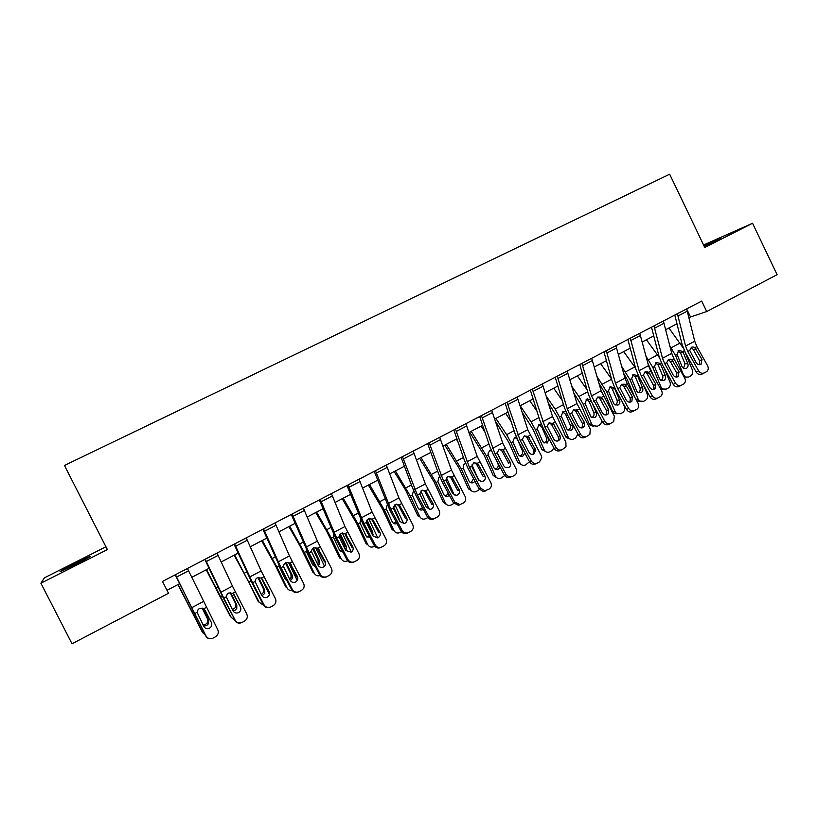 <?xml version="1.0" encoding="UTF-8"?>
<svg xmlns="http://www.w3.org/2000/svg" width="818" height="818" viewBox="0 0 818 818"><rect width="100%" height="100%" fill="white"/><g stroke="black" fill="none" stroke-linecap="round" stroke-linejoin="round"><path stroke-width="1.23" d="M75.082 564.696C87.229 558.469 92.168 555.698 89.888 556.373L75.45 563.265C63.334 569.471 58.364 572.263 60.552 571.629L75.082 564.696M704.288 246.463L720.893 237.864L703.961 245.768M105.931 546.761L44.448 577.815L40.9 583.214L72.025 643.786L168.508 593.275L162.485 581.434L701.691 301.085L706.721 311.546L777.1 274.695L752.57 223.273L703.582 244.991M40.9 583.214L107.373 549.594L64.438 465.462L669.656 174.214L704.768 247.455L752.57 223.273M688.96 317.527L706.721 311.546M166.995 590.289L179.571 583.715M191.719 577.365L209.06 568.305M221.208 561.956L238.13 553.111M250.277 546.761L266.811 538.132M278.948 531.782L295.083 523.356M307.231 517.007L322.977 508.776M335.114 502.436L350.493 494.399M362.619 488.06L377.64 480.217M389.757 473.878L404.419 466.219M416.536 459.89L430.841 452.405M442.947 446.086L456.914 438.785M469.021 432.456L482.651 425.34M494.737 419.02L508.05 412.067M520.125 405.748L533.121 398.959M545.187 392.66L557.866 386.035M569.921 379.726L582.293 373.264M594.338 366.965L606.414 360.656M618.449 354.368L630.238 348.212M642.253 341.934L653.756 335.922M665.75 329.654L676.977 323.785M686.762 309.143L690.433 316.76M686.67 308.907L694.727 341.198L696.895 346.607L707.662 365.902C708.725 368.192 708.398 370.084 706.68 371.597L702.038 374.092C699.697 375.043 697.744 374.358 696.169 372.057L698.541 370.81C700.116 373.12 702.079 373.806 704.431 372.855M674.809 315.073L682.181 344.715L685.433 352.793L696.169 372.057M677.386 313.734L685.576 346.055L687.754 351.464L698.541 370.81M699.523 364.705L699.625 360.871L693.245 349.429L691.21 347.599M694.932 347.65L701.997 359.572L700.873 364.347C698.991 365.104 697.417 364.552 696.159 362.701L689.727 350.411L691.435 347.251L693.235 346.934L694.932 347.65L696.895 346.607M671.885 353.795L674.165 359.163M669.932 346.126L675.463 355.411L683.49 374.92L685.382 377.057L688.725 377.026L690.504 376.065C692.57 374.654 693.204 372.681 692.417 370.125L684.922 351.832M668.919 327.998L683.194 347.967M687.836 363.734C688.47 365.779 687.958 367.364 686.302 368.489L683.695 368.54L682.11 366.801L677.13 354.531L678.735 350.39L682.774 351.536L683.071 352.118L680.586 353.049L684.973 363.734L687.836 363.734L683.071 352.118M685.525 377.129L684.308 377.395M683.5 368.437L684.973 363.734M680.586 353.049L677.958 350.994M663.378 321.014L671.762 353.366L673.96 358.795L684.768 378.223C685.821 380.493 685.504 382.395 683.817 383.928L679.165 386.433C676.803 387.395 674.83 386.72 673.245 384.399L675.535 383.192C677.12 385.523 679.093 386.208 681.476 385.247M651.496 327.19L659.175 356.883L662.488 365.002L673.245 384.399M653.971 325.901L662.498 358.274L664.717 363.713L675.535 383.192M676.629 377.037L676.783 373.11L670.382 361.587L668.429 359.787M671.977 359.848L679.073 371.863L677.918 376.669C676.016 377.435 674.431 376.894 673.163 375.033L666.711 362.65L668.439 359.46L671.977 359.848L673.96 358.795M639.778 333.274L648.521 365.687L650.75 371.137L661.588 390.707C662.631 392.937 662.335 394.828 660.688 396.393L656.016 398.928C653.623 399.91 651.629 399.225 650.044 396.894L652.232 395.738C653.827 398.08 655.832 398.765 658.234 397.793M627.876 339.47L635.883 369.204L639.247 377.354L650.044 396.894M630.259 338.233L639.134 370.656L641.384 376.116L652.232 395.738M653.439 389.511L653.664 385.503L647.232 373.898L645.392 372.149M648.735 372.21L655.862 384.296L654.666 389.153C652.744 389.93 651.148 389.378 649.87 387.507L643.408 375.043L645.167 371.822L648.735 372.21L650.75 371.137M615.893 345.697L624.972 378.161L627.242 383.632L638.122 403.335C639.144 405.513 638.868 407.395 637.314 408.969L632.57 411.587C630.146 412.579 628.142 411.894 626.547 409.542L628.643 408.438C630.249 410.8 632.263 411.485 634.696 410.493M603.97 351.904L612.293 381.679L615.709 389.869L626.547 409.542M606.25 350.717L615.473 383.192L617.754 388.673L628.643 408.438M629.962 402.149L630.249 398.049L623.797 386.362L621.782 384.532L624.318 384.225L626.373 386.055L632.355 396.894L631.885 401.229L631.128 401.791C629.185 402.579 627.57 402.037 626.291 400.145L619.799 387.589L621.588 384.337L624.318 384.225M647.876 363.243L654.328 377.599M646.067 356.382L652.836 367.425L660.975 387.016L662.631 389.01L666.281 389.112L668.081 388.141C670.167 386.72 670.811 384.726 670.014 382.159L664.155 368.008M646.435 339.746L659.369 357.578M665.371 375.748C666.016 377.814 665.494 379.409 663.827 380.544L660.964 380.482L659.574 378.857L654.523 366.536L656.148 362.364L660.228 363.499L660.535 364.082L658.142 364.971L662.59 375.697L665.371 375.748L660.535 364.082M663.02 389.225L660.821 389.327M660.985 380.503L661.046 380.472C662.713 379.337 663.224 377.742 662.59 375.697M658.142 364.971L655.423 362.906M623.653 373.356L627.263 379.521L634.604 396.965M621.792 366.556L629.921 379.593L638.183 399.266L639.584 401.076L643.551 401.352L645.382 400.37C647.498 398.939 648.142 396.924 647.335 394.348L643.296 384.685M623.684 351.638L635.596 368.141M642.631 387.916C643.285 389.981 642.754 391.587 641.067 392.742L637.948 392.548L636.762 391.055L631.639 378.683L633.285 374.48L637.416 375.615L637.723 376.198L635.412 377.037L639.932 387.814L642.631 387.916L637.723 376.198M640.228 401.454L636.68 400.748M638.183 392.701L638.367 392.609C640.054 391.474 640.576 389.869 639.932 387.814M635.412 377.037L632.611 374.961M599.032 383.427L604.154 391.781L612.518 411.454L615.116 411.659L616.24 413.233L620.555 413.744L622.406 412.753C624.543 411.301 625.197 409.276 624.379 406.689L622.426 402.067M597.089 376.617L606.731 391.904L615.116 411.659M600.647 363.673L611.527 378.928M619.604 400.237C620.269 402.313 619.737 403.928 618.03 405.084L614.625 404.716L613.674 403.407L608.469 390.984L610.146 386.75L614.318 387.875L614.635 388.468L612.406 389.256L616.987 400.074L619.604 400.237L614.635 388.468M617.15 413.847L613.633 413.018L612.518 411.454M615.095 405.053L615.412 404.91C617.12 403.755 617.641 402.139 616.987 400.074M612.406 389.256L611.445 387.916L609.533 387.18M591.69 358.284L601.128 390.789L614.349 416.137L613.694 421.648L608.837 424.399C606.383 425.401 604.349 424.726 602.754 422.354L604.758 421.301C606.363 423.683 608.398 424.368 610.862 423.356M579.747 364.491L588.408 394.307L591.874 402.538L602.754 422.354M581.925 363.356L591.506 395.892L604.758 421.301M606.189 414.951L606.537 410.748L600.064 398.979L598.439 397.333L600.882 397.078L602.549 398.734L608.551 409.654L608.234 413.826L607.293 414.593C605.32 415.391 603.694 414.838 602.406 412.947L595.903 400.288L597.713 397.016L600.882 397.078M573.95 393.335L580.77 404.184L589.246 423.949L591.762 424.215L592.59 425.503L597.273 426.29L599.144 425.278C601.077 424.031 601.813 422.211 601.363 419.818M571.935 386.515L578.899 396.505L583.254 404.368L591.762 424.215M577.334 375.861L587.089 389.757M591.711 417.558L592.171 417.354C593.899 416.188 594.43 414.562 593.766 412.487L596.302 412.701C596.966 414.787 596.434 416.413 594.706 417.589L591.005 416.996L585.013 403.438L586.71 399.164L590.361 399.624M596.302 412.701L592.263 403.233M593.776 426.382L590.075 425.227L589.246 423.949M591.046 400.953L589.124 401.618L593.766 412.487M589.124 401.618L588.142 400.278L586.158 399.542M567.181 371.024L576.987 403.581L590.269 429.102L589.89 434.338L586.721 436.393C584.226 437.415 582.171 436.73 580.555 434.327L569.594 414.276L571.69 413.162L573.541 409.859L577.232 410.217L584.441 422.569L584.379 426.413L583.152 427.558C581.148 428.366 579.512 427.814 578.214 425.902L571.69 413.162M555.217 377.241L564.226 407.108L567.743 415.37L578.653 435.329L580.555 434.327M557.293 376.168L567.242 408.744L569.594 414.276M582.099 427.906L582.518 423.622L576.036 411.761L573.643 409.798M586.557 436.475L584.788 437.385C582.304 438.397 580.259 437.712 578.653 435.329M574.86 410.411L579.328 409.102M542.354 383.939L552.528 416.536L565.892 442.231L565.995 446.73L562.273 449.593C559.747 450.626 557.671 449.941 556.046 447.528L545.044 427.323L547.181 426.198L549.052 422.855L553.305 423.663L560.023 435.657L560.33 438.724L558.694 440.687C556.669 441.515 555.013 440.963 553.714 439.031L547.181 426.198M530.371 390.166L539.727 420.063L543.295 428.366L554.246 448.469L556.046 447.528M532.334 389.143L545.044 427.323M557.712 441.035L558.51 439.706L558.203 436.648L551.69 424.706L549.297 422.742M562.099 449.685L560.442 450.524C557.927 451.556 555.862 450.871 554.246 448.469M517.201 397.016L527.753 429.665L541.189 455.524L541.792 457.681L539.502 461.884L537.508 462.957C534.952 464.01 532.855 463.325 531.219 460.892L520.187 440.544L522.344 439.399L524.246 436.035L528.019 436.372L535.708 450.094L533.929 453.99C531.874 454.828 530.207 454.276 528.898 452.334L522.344 439.399M505.197 403.254L514.911 433.192L518.54 441.526L529.522 461.781L531.219 460.892M507.037 402.292L520.187 440.544M532.999 454.327L533.99 451.025L533.571 449.849L526.843 437.507L524.645 435.851M537.314 463.06L535.77 463.837C533.224 464.89 531.138 464.205 529.522 461.781M491.71 410.268L502.661 442.967L516.168 469C517.313 471.7 516.741 473.837 514.43 475.411L512.416 476.505L508.571 476.689L506.066 474.43L494.992 453.929L497.18 452.773L499.113 449.379L502.937 449.716L510.227 462.334C511.148 464.501 510.677 466.209 508.827 467.467L505.187 467.323L503.755 465.8L497.18 452.773M479.685 416.515L489.767 446.495L493.459 454.859L504.471 475.268L506.066 474.43M481.424 415.616L494.992 453.929M510.227 462.334L508.612 463.223L502.058 451.107L499.686 449.133M510.79 477.323L506.966 477.507L504.471 475.268M465.882 423.693L477.231 456.434L490.82 482.64C491.966 485.371 491.373 487.528 489.041 489.123L484.859 490.769L480.585 488.152L469.481 467.497L471.689 466.321L473.653 462.896L477.518 463.223L484.839 475.943C485.759 478.121 485.279 479.849 483.407 481.117L481.158 481.505L478.285 479.45L471.689 466.321M453.837 429.951L464.297 459.961L468.039 468.366L479.103 488.929L480.585 488.152M455.452 429.113L469.481 467.497M484.839 475.943L483.336 476.771L476.761 464.563L474.42 462.589M485.473 490.994L483.346 491.526L479.103 488.929M548.367 403.008L557.089 416.751L565.678 436.597L568.111 436.914L568.653 437.855C570.074 439.491 571.751 439.869 573.694 438.99L575.586 437.967L577.989 434.113M546.271 396.188L555.115 409.061L559.481 416.986L568.111 436.914M553.725 388.192L562.232 400.503M568.029 430.207L568.643 429.951C570.391 428.775 570.933 427.139 570.258 425.053L572.702 425.319C573.387 427.415 572.845 429.061 571.087 430.248L567.089 429.378L561.26 416.045L562.989 411.74L565.933 411.699M572.702 425.319L570.913 421.168M570.105 439.061L566.23 437.528L565.678 436.597M566.864 413.693L565.545 414.143L570.258 425.053M565.545 414.143L562.712 412.057M522.242 412.384L533.101 429.47L541.823 449.399L544.44 450.309C545.851 452.282 547.641 452.794 549.819 451.843L551.741 450.81L553.98 447.988M520.176 405.728L531.025 421.781L535.412 429.767L544.164 449.788M529.829 400.687L536.925 411.137M549.072 438.969L547.17 443.059L542.886 441.863L537.211 428.816L538.96 424.481L541.005 424.133L539.093 424.767L541.669 426.822L546.455 437.773L548.581 438.07M546.117 451.904L541.823 449.399M544.042 443.008L544.829 442.712C546.598 441.515 547.14 439.869 546.455 437.773M495.514 421.352L508.816 442.354L517.671 462.374L519.941 462.876C521.311 465.217 523.213 465.882 525.647 464.869L529.532 461.802M495.861 418.438L506.639 434.665L511.035 442.712L519.921 462.814M505.626 413.335L511.138 421.577M524.89 453.244L522.958 456.045C521.025 456.853 519.502 456.321 518.408 454.471L512.855 441.74L514.634 437.374L516.332 436.986M521.812 464.9L517.671 462.374M519.737 455.974L520.708 455.626C522.497 454.419 523.05 452.763 522.354 450.657L523.602 450.871M517.559 439.634L522.354 450.657M517.497 439.655L516.475 438.295L514.317 437.558M469.644 432.139L484.225 455.401L493.213 475.503L495.36 476.015C496.731 478.407 498.663 479.092 501.168 478.049L504.686 475.626M471.229 431.311L486.342 455.81L495.36 476.015M481.117 426.137L484.818 431.761M497.18 452.62L499.696 458.295M500.146 467.252L498.438 469.184C496.434 470.013 494.88 469.46 493.786 467.538L488.193 454.839L488.131 453.039L489.992 450.432L491.137 450.064M497.191 478.049L493.213 475.503M495.115 469.092L496.281 468.714C498.009 467.569 498.602 465.974 498.029 463.929L498.264 463.775M496.587 460.657L497.937 463.704M491.536 450.984L489.767 450.554M444.798 445.115L459.327 468.612L468.438 488.806L470.493 489.379C471.884 491.782 473.837 492.456 476.373 491.413L479.471 489.512M446.28 444.348L461.342 469.092L470.493 489.379M456.291 439.113L457.896 441.587M471.904 464.921L478.724 480.105M474.972 481.24L473.602 482.497C471.577 483.336 470.002 482.784 468.888 480.861L463.203 468.101L463.704 464.89L465.043 463.653M472.231 491.352L468.438 488.806M470.156 482.364L471.536 481.966L473.561 478.622M439.716 437.303L451.475 470.084L465.135 496.475C466.291 499.215 465.677 501.403 463.305 503.019L459.818 504.614L454.767 502.058L443.622 481.24L445.861 480.054L447.855 476.587L451.771 476.914L459.113 489.726C460.033 491.925 459.542 493.663 457.651 494.951L456.117 495.381L452.477 493.285L445.861 480.054M427.65 443.571L438.499 473.612L442.303 482.058L453.387 502.773L454.767 502.058M429.143 442.794L443.622 481.24M459.113 489.726L457.722 490.493L451.127 478.193L448.837 476.24M459.828 504.839L458.417 505.319L453.387 502.773M419.644 458.264L434.102 481.996L443.346 502.272L445.299 502.906C446.71 505.33 448.693 506.005 451.26 504.931L453.857 503.479M421.014 457.548L436.014 482.538L445.299 502.906M446.495 477.824L454.297 495.023M449.379 495.279L448.448 495.984C446.393 496.833 444.798 496.291 443.673 494.348L437.906 481.536L438.785 477.804L439.757 477.058M446.945 504.818L443.346 502.272M444.869 495.8L446.485 495.381L448.295 493.254M413.182 451.086L425.37 483.908L439.113 510.483C440.258 513.254 439.634 515.452 437.231 517.088L434.082 518.632C431.72 519.072 429.9 518.244 428.601 516.148L417.415 495.176L419.695 493.97L421.72 490.473L425.677 490.78L433.049 503.694C433.969 505.902 433.468 507.661 431.546 508.97L430.391 509.358L426.321 507.293L419.695 493.97M401.106 457.364L412.344 487.446L416.219 495.923L427.344 516.792L428.601 516.148M402.476 456.659L417.415 495.176M433.049 503.694L431.771 504.399L425.156 492.007L422.937 490.074M433.847 518.868L432.794 519.277C430.452 519.706 428.632 518.878 427.344 516.792M394.174 471.577L405.595 490.054L417.937 515.923L419.777 516.618C421.209 519.052 423.223 519.716 425.83 518.632L427.845 517.549M395.421 470.923L410.35 496.158L419.777 516.618M420.851 491.107L429.225 509.369M423.387 509.379L422.967 509.634C420.881 510.504 419.266 509.962 418.121 508.009L412.272 495.146L413.397 491.158M423.857 502.671L419.695 493.612M419.235 509.399L422.497 507.702M386.3 465.064L398.918 497.927L412.732 524.686C413.888 527.477 413.243 529.696 410.81 531.352L407.845 532.855C405.38 533.428 403.458 532.61 402.088 530.422L390.871 509.287L393.172 508.06L395.237 504.532L399.235 504.839L406.638 517.845C407.558 520.074 407.047 521.853 405.094 523.172L404.174 523.52L399.818 521.495L393.172 508.06M374.215 471.352L389.777 509.972L400.943 531.005L402.088 530.422M375.452 470.708L390.871 509.287M406.638 517.845L405.483 518.489L398.836 506.005L396.73 504.103M407.507 533.08L406.669 533.428C404.215 534.001 402.313 533.193 400.943 531.005M368.366 485.064L382.66 509.287L392.19 529.747L393.928 530.514C395.38 532.947 397.425 533.622 400.063 532.518L401.444 531.772M369.491 484.471L384.358 509.962L393.928 530.514M394.93 504.706L403.693 523.602M396.996 523.561C394.93 524.318 393.346 523.745 392.241 521.853L386.3 508.929L387.078 505.299M397.906 517.896L398.898 518.295L393.448 506.536M398.898 518.295L399.225 520.381M393.254 523.152L396.239 522.14M359.051 479.236L372.108 512.129L386.004 539.072C387.159 541.884 386.505 544.134 384.031 545.81L381.168 547.283C378.632 547.958 376.638 547.16 375.217 544.89L363.959 523.592L366.29 522.354L366.597 520.749L368.386 518.786L372.446 519.082L379.869 532.191C380.789 534.44 380.268 536.23 378.284 537.569L377.517 537.876L372.957 535.892L366.29 522.354M346.944 485.534L362.998 524.215L374.194 545.412L375.217 544.89M348.049 484.951L363.959 523.592M379.869 532.191L378.826 532.774L372.17 520.187L370.196 518.336M380.82 547.487L380.125 547.794C377.589 548.459 375.615 547.661 374.194 545.412M342.221 498.724L356.433 523.193L366.106 543.745L367.742 544.583C369.215 547.027 371.28 547.692 373.949 546.577L374.695 546.179M343.223 498.193L358.018 523.939L367.742 544.583M368.734 518.622L377.732 537.815M370.186 537.815L366.024 535.882L359.992 522.896L360.626 519.44M371.474 533.091L371.116 531.495L372.773 532.273L367.016 520.003M372.773 532.273L372.783 535.555M366.904 537.068L369.531 536.588M366.382 521.414L371.116 531.495M331.433 493.591L344.94 526.526L358.918 553.663C360.073 556.496 359.399 558.766 356.883 560.463L354.092 561.915C351.484 562.672 349.439 561.874 347.977 559.553L336.679 538.091L339.051 536.833L339.49 534.931L341.178 533.234L345.278 533.52L352.742 546.731C353.662 548.99 353.12 550.8 351.116 552.16L345.738 550.483L339.051 536.833M319.306 499.9L335.84 538.653L347.077 560.003L347.977 559.553M320.267 499.399L336.679 538.091M353.775 562.089L353.171 562.355C350.574 563.101 348.54 562.324 347.077 560.003M352.742 546.731L351.822 547.242L345.145 534.563L346.535 534.962M315.728 512.569L326.893 531.669L339.685 557.937L341.198 558.847C342.691 561.301 344.797 561.966 347.497 560.831L347.589 560.78M316.617 512.099L331.341 538.111L341.198 558.847M342.261 532.845L351.341 552.027M342.946 552.15L339.46 550.095L333.325 537.048L333.611 534.174M344.818 548.745L344.746 545.586L346.29 546.434L340.441 534.093M346.29 546.434L346.566 548.96L345.799 550.596M340.196 551.138L342.384 551.076M339.603 534.737L344.746 545.586M303.427 508.162L317.394 541.117L331.454 568.449C332.609 571.301 331.914 573.592 329.378 575.32L326.627 576.762C323.948 577.569 321.863 576.792 320.359 574.42L309.03 552.794L311.433 551.516L312.016 549.379L313.601 547.876L317.752 548.152L325.237 561.465C326.157 563.745 325.605 565.575 323.57 566.946L322.987 567.201C320.901 567.753 319.286 567.109 318.13 565.269L311.433 551.516M291.28 514.471L308.325 553.275L319.593 574.809L320.359 574.42M292.108 514.041L309.03 552.794M326.362 576.884L325.83 577.13C323.171 577.937 321.096 577.16 319.593 574.809M325.237 561.465L324.449 561.915L317.742 549.134L319.01 549.604M288.897 526.587L299.961 545.903L312.905 572.314L314.306 573.295C315.615 575.524 317.537 576.281 320.073 575.545M289.644 526.199L304.296 552.467L314.306 573.295M315.492 547.416L324.511 566.25M315.257 566.516L312.537 564.492L306.566 552.078L306.31 549.277M313.325 548.04L312.783 548.449M317.507 564.072L318.243 562.661L318.038 559.87L319.46 560.79L313.519 548.387M319.46 560.79L319.664 563.592L318.345 565.627M313.12 565.371L314.766 565.586M312.629 548.592L318.038 559.87M261.699 540.8L275.646 566.046L285.779 586.874L287.057 587.938C288.161 589.89 289.838 590.719 292.108 590.412M262.322 540.473L276.883 567.017L287.057 587.938M288.468 562.365L297.22 580.443M286.044 562.539L285.421 562.886L290.963 574.338L292.271 575.34L286.239 562.876M292.271 575.34L292.404 578.387L290.41 580.688M287.067 580.841L285.247 579.093L278.938 565.923L276.883 567.017M285.676 579.757L286.668 580.074M289.664 579.318L291.106 577.375L290.963 574.338M275.022 522.917L289.47 555.913L303.611 583.438C304.766 586.322 304.061 588.633 301.484 590.371L298.754 591.813C296.034 592.682 293.897 591.905 292.374 589.492L281.003 567.692L283.437 566.393L284.153 564.052L285.635 562.723L289.848 562.989L297.353 576.404C298.284 578.704 297.711 580.555 295.646 581.946L295.124 582.181C292.987 582.784 291.331 582.14 290.155 580.269L283.437 566.393M262.875 529.236L280.431 568.111L291.74 589.809L292.374 589.492M263.56 528.888L281.003 567.692M298.396 591.976L298.089 592.109C295.38 592.978 293.263 592.201 291.74 589.809M297.353 576.404L296.699 576.782L289.971 563.899L291.116 564.451M246.228 537.896L261.167 570.913L275.39 598.633C276.545 601.537 275.819 603.868 273.202 605.637L270.492 607.079C267.711 607.989 265.543 607.222 263.989 604.768L252.588 582.794L255.052 581.486L255.891 578.98L257.292 577.774L261.545 578.029L269.091 591.557C270.012 593.878 269.429 595.739 267.333 597.15L266.862 597.365C264.684 598.009 262.987 597.375 261.791 595.463L255.052 581.486M234.06 544.215L252.148 583.142L263.488 605.013L263.989 604.768M234.602 543.939L252.588 582.794M270.492 607.079L269.96 607.304C267.189 608.214 265.042 607.447 263.488 605.013M269.091 591.557L268.57 591.854L261.821 578.868L262.823 579.502M234.142 555.197L247.997 580.719L258.284 601.639L263.672 605.34M234.623 554.941L259.439 602.774M261.249 577.835L269.408 594.522M258.478 577.365L257.926 577.508L263.529 589.001L264.715 590.075L258.59 577.559M264.715 590.075L264.776 593.357L261.985 595.801M258.13 594.676L255.533 589.676M261.31 594.533L263.59 592.263L263.529 589.001M217.026 553.07L232.465 586.117L246.77 614.042C247.926 616.966 247.179 619.328 244.531 621.118L241.821 622.559C238.989 623.52 236.791 622.754 235.206 620.269L223.774 598.111L226.269 596.782L227.22 594.124L228.549 593.04L232.864 593.285L240.431 606.915C241.351 609.257 240.758 611.138 238.631 612.559L238.191 612.764C235.973 613.449 234.245 612.825 233.028 610.882L226.269 596.782M204.848 559.41L223.467 598.387L235.206 620.269M205.236 559.205L223.774 598.111M241.412 622.713C238.6 623.664 236.412 622.897 234.848 620.433M240.431 606.915L234.142 594.768M206.218 569.798L230.41 616.598L234.786 620.31M206.555 569.614L231.443 617.815M240.318 606.976L240.799 607.958M232.424 609.717L235.707 607.324L235.727 603.858L236.78 605.013L230.604 592.539M236.78 605.013L236.77 608.5L234.909 610.433L233.058 610.934M230.134 592.559L235.727 603.858M187.414 568.469L217.752 629.666C218.907 632.621 218.14 635.003 215.451 636.813L212.741 638.265C209.858 639.257 207.619 638.5 206.024 635.975L194.551 613.643L197.087 612.304L198.15 609.512L199.408 608.51L203.764 608.745L211.361 622.488C212.291 624.85 211.678 626.752 209.52 628.193L209.111 628.388C206.852 629.103 205.103 628.48 203.856 626.506L197.087 612.304M175.226 574.809L206.024 635.975M175.441 574.696L194.551 613.643M211.954 638.541C209.275 639.206 207.23 638.377 205.809 636.067M211.361 622.488L205.062 610.238M177.905 584.584L202.158 631.772L205.39 635.238M178.109 584.481L203.069 633.071M202.987 624.809L205.655 624.359L207.445 622.57L207.547 618.929L208.467 620.156L202.455 608.142M208.467 620.156L208.375 623.827L206.576 625.627L203.61 626.015M202.107 608.06L207.547 618.929M687.754 351.464L689.727 350.411M685.576 346.055L694.727 341.198M678.122 315.922L687.396 311.085M699.625 360.871L701.997 359.572M696.077 348.959L693.245 349.429M682.928 374.91L683.49 374.92M684.349 350.697L682.774 351.536M680.126 343.028L671.149 347.773M677.13 354.531L675.463 355.411M664.717 363.713L666.711 362.65M662.498 358.274L671.762 353.366M654.727 328.1L664.114 323.212M676.783 373.11L679.073 371.863M673.132 361.178L670.382 361.587M641.384 376.116L643.408 375.043M639.134 370.656L648.521 365.687M631.036 340.431L640.545 335.482M653.664 385.503L655.862 384.296M649.901 373.54L647.232 373.898M625.197 384.716L627.242 383.632M617.754 388.673L619.799 387.589M615.473 383.192L624.972 378.161M607.038 352.926L616.67 347.906M630.249 398.049L632.355 396.894M626.373 386.055L623.797 386.362M659.523 386.965L660.975 387.016M661.394 362.885L660.228 363.499M657.6 354.93L648.51 359.726M654.523 366.536L652.836 367.425M635.79 399.123L638.183 399.266M638.142 375.227L637.416 375.615M634.788 366.975L625.586 371.832M631.639 378.683L629.921 379.593M611.608 379.225L602.385 384.092M608.469 390.984L606.731 391.904M601.373 397.384L603.439 396.29M593.827 401.393L595.903 400.288M591.506 395.892L601.128 390.789M582.733 365.574L592.498 360.493M606.537 410.748L608.551 409.654M602.549 398.734L600.064 398.979M587.702 391.853L578.899 396.505M585.013 403.438L583.254 404.368M567.242 408.744L576.987 403.581M558.121 378.397L567.999 373.243M582.518 423.622L584.441 422.569M578.418 411.577L576.036 411.761M552.784 423.213L554.901 422.088M542.661 421.771L552.528 416.536M533.172 391.372L543.193 386.168M558.203 436.648L560.023 435.657M553.98 424.573L551.69 424.706M528.019 436.372L530.166 435.237M517.753 434.961L527.753 429.665M507.906 404.532L518.06 399.245M533.571 449.849L535.289 448.908M529.226 437.753L527.037 437.824M502.937 449.716L505.115 448.561M492.528 448.325L502.661 442.967M482.303 417.855L492.589 412.507M504.144 451.096L502.058 451.107M477.518 463.223L479.726 462.047M466.976 461.873L477.231 456.434M456.362 431.362L466.781 425.943M478.734 464.614L476.761 464.563M563.479 404.644L555.115 409.061M561.26 416.045L559.481 416.986M538.95 417.599L531.025 421.781M537.211 428.816L535.412 429.767M542.375 426.587L541.669 426.822M514.103 430.728L506.639 434.665M512.855 441.74L511.035 442.712M488.939 444.021L481.935 447.712M488.193 454.839L486.342 455.81M463.438 457.487L456.925 460.933M463.203 468.101L461.342 469.092M451.771 476.914L454 475.728M441.076 475.595L451.475 470.084M430.074 445.053L440.636 439.552M452.998 478.315L451.127 478.193M437.599 471.137L431.577 474.317M437.906 481.536L436.014 482.538M425.677 490.78L427.947 489.583M414.828 489.491L425.37 483.908M403.427 458.929L414.133 453.356M426.914 492.191L425.156 492.007M411.423 484.962L405.912 487.876M412.272 495.146L410.35 496.158M399.235 504.839L401.536 503.622M388.243 503.581L398.918 497.927M376.423 472.988L387.272 467.334M400.483 506.26L398.836 506.005M384.889 498.98L379.9 501.608M386.3 508.929L384.358 509.962M372.446 519.082L374.767 517.845M361.29 517.866L372.108 512.129M349.051 487.231L360.043 481.516M373.693 520.514L372.17 520.187M358.008 513.183L353.56 515.524M359.992 522.896L358.018 523.939M345.278 533.52L347.64 532.273M333.969 532.334L344.94 526.526M321.3 501.679L332.445 495.882M330.758 527.569L326.863 529.635M333.325 537.048L331.341 538.111M317.752 548.152L320.135 546.884M306.269 547.007L317.394 541.117M293.161 516.332L304.46 510.452M303.13 542.16L299.807 543.919M306.31 551.393L304.296 552.467M275.134 556.956L272.384 558.408M289.848 562.989L292.261 561.7M278.202 561.884L289.47 555.913M264.633 531.189L276.085 525.217M261.545 578.029L263.999 576.731M249.735 576.966L261.167 570.913M235.696 546.25L247.322 540.197M246.75 571.946L244.602 573.081M250.942 580.79L249.112 581.762M232.864 593.285L235.349 591.966M220.87 592.263L232.465 586.117M206.361 561.526L218.14 555.391M217.956 587.15L216.433 587.958M222.261 596.015L220.952 596.711M203.764 608.745L206.289 607.406M191.606 607.764L203.355 601.537M176.596 577.017L188.549 570.79M188.774 602.569L187.874 603.04M193.181 611.455L192.414 611.864M700.361 364.562L701.323 364.041M693.235 346.934L691.486 347.231M685.382 377.057L684.104 377.026M677.324 376.914L678.439 376.311M670.494 359.174L668.378 359.501M653.95 389.429L655.29 388.714M647.519 371.597L644.942 371.955M630.238 402.108L631.885 401.229M662.631 389.01L660.607 388.928M639.584 401.076L636.895 400.912M610.811 386.485L610.279 386.679M616.24 413.233L613.633 413.018M606.22 414.91L608.234 413.826M587.59 398.857L586.71 399.164M592.59 425.503L590.075 425.227M582.457 427.446L584.379 426.413M558.51 439.706L560.33 438.724M553.305 423.663L551.025 423.796M533.99 451.025L535.708 450.094M529.031 437.436L526.843 437.507M506.966 477.507L508.571 476.689M483.346 491.526L484.859 490.769M564.236 411.372L562.723 411.894M568.653 437.855L566.23 437.528M544.44 450.309L542.099 449.92M519.941 462.876L517.702 462.436M458.417 505.319L459.818 504.614M432.794 519.277L434.082 518.632M406.669 533.428L407.845 532.855M380.125 547.794L381.168 547.283M371.914 533.919L373.09 534.481M353.171 562.355L354.092 561.915M345.022 548.101L346.566 548.96M325.83 577.13L326.627 576.762M318.243 562.661L319.664 563.592M291.106 577.375L292.404 578.387M298.089 592.109L298.754 591.813M263.59 592.263L264.776 593.357M235.707 607.324L236.77 608.5M207.445 622.57L208.375 623.827"/></g></svg>
